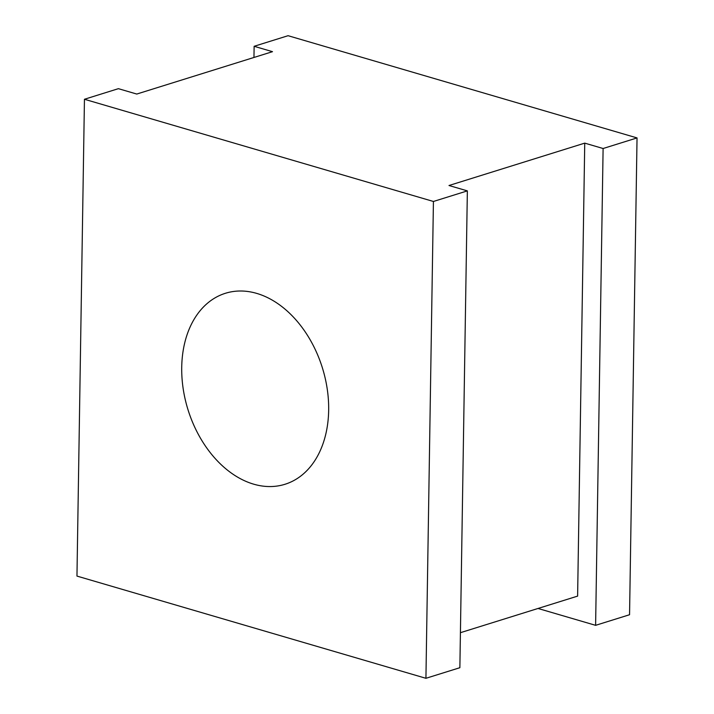 <?xml version="1.0" encoding="UTF-8"?>
<svg xmlns="http://www.w3.org/2000/svg" width="714" height="714" viewBox="0 0 714 714"><rect width="100%" height="100%" fill="white"/><g stroke="black" fill="none" stroke-linecap="round" stroke-linejoin="round"><path stroke-width="1.07" d="M181.722 367.264A100.031 70.365 -107.3 0 0 285.002 484.271A100.031 70.365 -107.3 0 0 328.663 410.3A100.031 70.365 -107.3 0 0 225.383 293.293A100.031 70.365 -107.3 0 0 181.722 367.264M84.448 99.264L76.96 576.082L425.928 678.3L433.425 201.473L84.448 99.264L118.39 88.67L136.758 94.052L272.498 51.676L254.13 46.294L253.961 57.459M538.035 608.471L595.61 625.33L603.107 148.512L584.739 143.13L577.617 596.11L460.414 632.693M254.13 46.294L288.072 35.7L637.04 137.918L629.552 614.736L595.61 625.33M603.107 148.512L637.04 137.918M433.425 201.473L467.358 190.879L448.99 185.506L584.739 143.13M425.928 678.3L459.87 667.706L467.358 190.879"/></g></svg>
